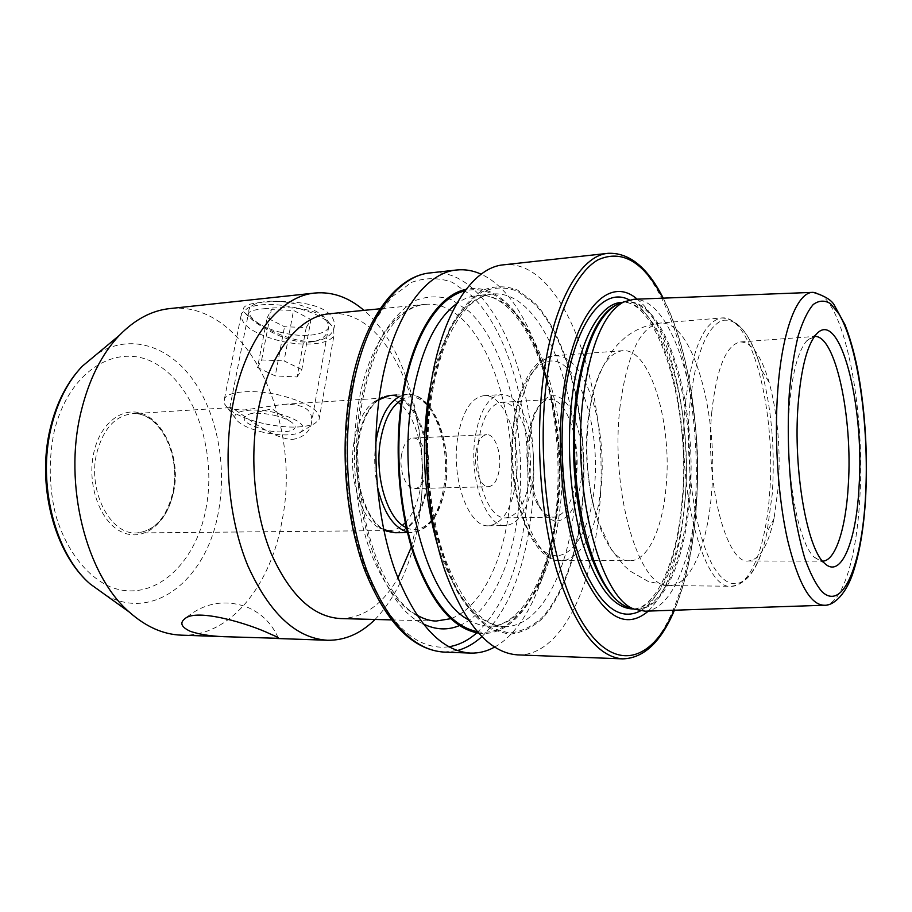 <?xml version="1.0" encoding="UTF-8"?>
<svg xmlns="http://www.w3.org/2000/svg" width="912" height="912" viewBox="0 0 912 912"><rect width="100%" height="100%" fill="white"/><g stroke="black" fill="none" stroke-linecap="round" stroke-linejoin="round"><path stroke-width="0.68" stroke-dasharray="4.56 3.42" d="M264.423 308.701C276.04 307.298 297.278 306.956 310.502 310.741C324.672 315.427 330.44 322.278 327.841 331.295C325.356 336.893 320.363 340.358 312.862 341.704L309.806 342.114C298.737 342.707 286.243 339.503 272.323 332.481C260.467 326.314 252.727 321.001 249.09 316.578L248.543 312.93C250.458 310.821 255.748 309.419 264.423 308.701M313.819 341.259L317.319 340.792C335.342 337.497 340.518 321.241 326.2 311.323C311.938 301.291 281.158 300.276 261.356 302.431C246.126 303.753 240.54 307.105 244.621 312.497C251.632 321.822 288.944 343.55 313.819 341.259M292.045 439.493C302.032 437.999 308.381 433.189 311.072 425.083C314.423 410.856 305.349 403.925 283.826 404.29L244.758 409.91C235.57 409.841 230.565 409.169 229.756 407.881L229.664 407.664C231.648 404.13 267.216 438.205 292.045 439.493M398.088 402.295C393.699 399.194 389.173 397.769 384.499 398.02L374.65 401.44C364.618 408.371 357.789 421.64 354.164 441.226C347.768 476.053 360.479 518.632 379.187 527.866L389.253 530.567C393.927 530.488 398.339 528.732 402.5 525.323M405.247 522.758C413.068 514.231 418.255 501.839 420.831 485.594C425.722 455.259 417.023 418.722 401.018 404.654M411.335 547.029L419.326 512.498C435.206 420.261 390.188 307.116 329.62 313.739M375.037 619.465C397.678 595.718 412.349 562.134 419.075 518.723C431.376 440.906 408.804 348.418 363.945 310.365M181.465 635.162C230.257 637.078 270.955 585.116 282.07 520.649C302.465 421.492 246.434 299.877 169.757 308.587M529.735 436.221C526.908 463.581 530.203 486.951 539.608 506.331C554.542 535.526 577.387 517.891 581.206 478.709C583.748 449.764 579.724 425.756 569.134 406.718C557.449 390.575 546.47 392.137 536.199 411.415C533.167 418.277 531.012 426.554 529.735 436.221M527.797 437.806C525.164 463.342 528.242 485.184 537.054 503.321C542.127 512.544 547.713 517.161 553.801 517.207C565.303 515.383 572.782 502.17 576.224 477.569C581.081 441.317 566.797 397.621 549.583 399.559C543.506 400.026 538.274 405.042 533.862 414.595L527.797 437.806M517.298 421.39C507.551 486.769 533.908 563.89 561.724 560.561L566.272 560.002C584.25 553.037 595.718 529.94 600.7 490.724C608.099 431.832 587.351 360.001 558.953 355.976L554.382 355.748C536.302 358.576 523.944 380.452 517.298 421.39M588.286 417.821C579.439 484.922 604.246 564.175 630.021 560.72C647.497 561.017 662.078 529.781 665.851 489.197C673.01 425.38 650.495 347.518 622.486 350.698C605.716 353.457 594.316 375.835 588.286 417.821M711.827 411.608C704.714 481.718 726.511 564.676 748.421 560.983C759.662 559.774 768.2 545.627 774.037 518.54L778.346 486.575C780.729 448.875 777.662 414.162 769.158 382.436C761.383 355.851 751.853 342.342 740.567 341.943C726.294 344.565 716.718 367.787 711.827 411.608M814.507 336.46L806.824 340.723C797.954 351.12 792.106 373.453 789.29 407.71C784.388 468.574 797.772 543.746 814.598 557.449L822.567 561.154M645.115 611.188C670.673 609.968 690.886 562.533 695.981 503.595C705.546 411.574 674.88 297.95 633.92 299.273M648.352 611.074C667.584 591.09 679.645 556.195 684.536 506.399C692.698 425.083 672.064 326.45 637.169 299.147M517.606 654.884C558.224 656.503 590.326 594.122 598.34 518.392C613.206 402.488 567.264 258.05 503.606 264.822M581.719 513.011C590.919 433.656 571.471 340.7 534.09 302.328L517.537 290.073C505.875 285.604 494.144 285.73 482.334 290.426C470.752 297.916 460.15 310.08 450.505 326.918C441.727 346.264 434.944 368.995 430.145 395.135C424.65 437.224 425.676 479.495 433.223 521.926C439.31 548.34 447.245 571.436 457.003 591.215C467.525 608.498 478.8 621.106 490.827 629.041L508.828 634.228C520.695 633.281 531.833 628.083 542.241 618.667C562.157 596.722 576.076 557.95 581.719 513.011M478.378 633.076C517.184 638.731 549.32 583.042 557.243 513.388C572.075 407.482 526.007 276.268 466.055 289.378M494.509 647.144C525.643 630.135 548.089 578.618 555.191 518.962C568.21 419.805 535.777 298.954 481.137 274.193M476.041 451.793C473.442 468.141 480.521 487.555 488.536 486.689C493.985 485.891 497.587 480.1 499.32 469.292C501.794 453.127 494.863 433.781 486.677 434.671C481.388 435.446 477.842 441.157 476.041 451.793M401.554 454.735C398.738 470.626 406.193 489.459 414.721 488.604C420.523 487.817 424.365 482.174 426.246 471.664C428.936 455.932 421.618 437.156 412.908 438.056C407.288 438.832 403.503 444.383 401.554 454.735M475.163 437.179C468.551 478.675 486.313 527.74 505.761 525.597C519.498 523.545 528.424 508.793 532.562 481.331C538.399 440.998 521.584 392.377 501.064 394.622C488.33 396.538 479.701 410.719 475.163 437.179M457.664 437.965C450.916 479.188 468.905 527.911 488.661 525.779C502.615 523.739 511.7 509.078 515.93 481.787C521.892 441.704 504.849 393.403 483.998 395.66C471.071 397.575 462.293 411.677 457.664 437.965M478.777 439.96C472.986 476.52 488.604 519.76 505.818 517.868C517.879 516.067 525.745 503.082 529.416 478.903C534.603 443.266 519.715 400.357 501.668 402.329C490.394 404.016 482.767 416.556 478.777 439.96M340.564 618.564C363.478 618.097 382.584 604.622 397.883 578.117M274.136 415.291C283.005 417.434 289.309 420.147 293.037 423.419C301.405 430.646 283.678 434.522 264.776 429.94C243.846 423.761 238.91 418.403 249.968 413.877C256.534 412.726 264.583 413.204 274.136 415.291M263.272 432.288C248.007 428.56 238.727 423.92 235.433 418.357C231.238 410.594 253.274 407.311 275.755 412.76C299.934 419.668 308.039 426.28 300.048 432.596C291.806 435.799 279.551 435.697 263.272 432.288M263.283 423.476C242.159 418.289 229.197 411.722 224.432 403.777L224.455 398.806C227.84 390.963 255.018 389.139 280.862 395.398C308.324 402.842 321.035 411.004 318.983 419.873L314.401 423.761C302.795 428.298 285.752 428.207 263.283 423.476M278.969 340.7C252.145 333.222 239.651 324.113 241.486 313.363L247.984 307.88C259.931 303.263 276.336 303.331 297.175 308.074C316.453 313.283 328.582 319.975 333.541 328.149L333.997 335.183C330.098 344.451 303.593 346.891 278.969 340.7M281.341 332.458C255.075 326.439 239.389 310.582 254.995 304.106C265.244 300.139 279.243 300.173 296.981 304.232C313.409 308.678 323.783 314.423 328.081 321.469C335.069 333.473 308.017 339.389 281.341 332.458M267.113 317.912L271.343 309.67L293.539 310.445L310.992 319.508L306.215 327.556L284.521 326.735L267.113 317.912L257.526 367.525L275.23 375.915L284.521 326.735M306.215 327.556L297.13 376.952L275.23 375.915M297.13 376.952L301.826 369.554L310.992 319.508M301.826 369.554L284.065 360.924L293.539 310.445M257.526 367.525L261.653 359.932L284.065 360.924M261.653 359.932L271.343 309.67M391.282 619.886L436.187 621.049C410.56 619.51 388.865 597.029 371.093 553.618C355.156 511.13 350.083 453.07 358.325 404.369C368.06 345.226 396.207 306.409 424.821 304.403C481.297 298.281 523.317 415.667 508.987 511.028C502.193 564.004 479.963 608.384 450.642 618.701M459.409 625.598C489.094 613.354 511.267 567.401 518.153 513.046C528.059 436.859 507.881 347.609 469.007 311.323L451.805 299.797C439.687 295.67 427.489 295.921 415.234 300.561C403.218 307.857 392.194 319.588 382.196 335.741C373.076 354.266 366.02 375.983 360.992 400.892C344.063 492.298 378.035 604.907 422.929 623.751M374.65 401.44L379.016 399.182C368.699 406.33 361.676 420.022 357.937 440.268C351.359 476.269 364.481 520.307 383.701 529.792L379.187 527.866M387.418 531.457C404.985 537.898 422.131 516.694 426.44 486.096C434.614 439.516 409.169 384.59 382.607 397.256M378.993 399.547C369.075 406.957 362.326 420.489 358.724 440.165C352.271 475.642 364.811 519.11 383.644 529.439M394.85 532.733C411.415 530.567 422.245 515.029 427.363 486.13C434.568 443.802 414.629 392.867 389.926 395.455M375.744 443.346C373.977 457.642 374.479 471.857 377.272 485.982M407.311 532.004L412.053 532.585C428.401 530.408 439.082 514.767 444.098 485.686C451.189 443.084 431.479 391.807 407.094 394.372L400.151 396.196M406.296 527.615C423.499 536.359 441.055 515.668 445.25 484.694C453.287 438.079 427.169 383.701 401.713 399.741M105.724 595.137C154.573 622.657 206.864 577.912 218.23 512.954C227.122 466.967 217.569 414.515 193.196 380.053C168.857 345.762 130.108 332.846 97.071 353.924M205.804 509.603C216.919 454.165 196.673 389.173 158.243 365.222C120.145 340.404 69.05 368.38 54.104 431.992C48.473 459.625 48.997 487.27 55.689 514.949C65.972 550.084 86.663 576.532 110.386 586.883C152.874 603.79 195.191 565.189 205.804 509.603M173.519 492.275C182.115 455.248 159.908 411.05 132.149 413.74C115.037 415.838 103.25 428.914 96.786 452.968C87.324 490.656 110.204 534.911 136.424 532.961C155.063 531.058 167.432 517.492 173.519 492.275M173.212 492.936C179.516 462.965 167.968 427.637 147.288 415.963C126.745 403.834 101.061 420.033 93.879 452.341C86.366 484.489 100.343 522.736 122.197 532.198C143.948 542.15 167.215 523.032 173.212 492.936M514.208 423.419C507.026 475.232 522.576 537.499 544.863 551.806C567.059 566.933 589.118 535.971 594.191 489.425C599.537 443.05 587.921 388.181 567.412 368.368C547.04 347.825 521.083 371.378 514.208 423.419M620.103 406.159C609.638 490.496 639.312 589.984 669.294 585.572C690.145 586.063 707.108 546.322 711.314 495.661C719.294 416.556 693.097 319.382 659.878 323.087C640.463 326.359 627.205 354.05 620.103 406.159M685.516 402.625C676.191 488.946 703.904 590.862 731.39 586.268C750.519 586.735 765.886 546.128 769.534 494.452C776.534 413.797 752.229 314.492 721.768 317.946C703.95 321.104 691.866 349.33 685.516 402.625M690.008 403.264C683.875 466.1 696.403 542.959 716.102 570.707C735.745 599.081 757.427 578.607 767.06 532.049L772.282 493.768C775.189 448.898 771.495 407.47 761.224 369.474C750.622 333.94 737.546 317.615 721.996 320.511C706.253 327.533 695.582 355.11 690.008 403.264M823.741 605.272L824.425 605.249C842.756 604.268 856.778 556.89 859.822 497.861C865.739 405.715 842.585 291.487 813.196 292.353L812.512 292.376M633.772 608.965L635.812 608.999L633.27 608.806C660.949 614.3 683.92 565.486 689.301 503.173C699.55 408.063 665.019 290.563 622.28 302.499L622.064 302.579M633.053 608.737L635.812 608.999C661.941 609.74 682.951 562.442 688.15 503.15C697.942 411.187 666.205 297.643 624.8 302.111L622.771 302.305M684.684 503.207C694.545 411.358 662.671 297.962 621.083 302.453C657.529 296.662 692.459 411.038 681.743 504.005C676.658 563.992 654.508 610.379 632.084 608.931C658.339 609.672 679.451 562.442 684.684 503.207M640.372 610.926C661.793 598.853 677.525 555.875 682.199 504.872C690.908 420.455 666.718 317.159 629.212 299.866M622.782 658.874C659.182 660.288 687.363 595.456 694.078 517.127C706.64 397.358 665.247 247.46 608.224 253.308M674.105 610.219C684.98 584.318 692.094 553.048 695.434 516.431C702.571 439.618 690.076 350.322 662.91 298.156M437.395 544.669C454.769 597.565 476.987 624.868 504.062 626.555C538.661 627.695 566.671 575.62 573.865 511.016C587.26 411.335 546.71 288.181 492.127 294.052C465.245 297.677 445.045 326.496 431.513 380.509M430.783 395.637C425.345 437.407 426.371 479.336 433.85 521.436C439.88 547.645 447.746 570.57 457.436 590.212C467.867 607.381 479.051 619.909 490.987 627.809L508.85 632.985C520.638 632.05 531.707 626.92 542.047 617.584C561.826 595.821 575.666 557.323 581.286 512.669C590.429 433.827 571.083 341.453 533.953 303.4L517.514 291.259C505.932 286.835 494.281 286.972 482.562 291.658C471.071 299.113 460.537 311.197 450.984 327.921C442.274 347.13 435.548 369.702 430.783 395.637M468.004 619.533C474.901 623.751 481.81 625.951 488.695 626.134C523.784 627.285 552.25 575.506 559.603 511.244C573.272 412.076 532.186 289.606 476.839 295.579C469.976 296.252 463.25 298.942 456.661 303.628M477.113 631.628C516.158 638.776 548.842 583.087 556.787 513.046C571.721 406.957 524.89 275.515 464.892 290.917M481.798 636.713C507.414 611.553 523.693 572.405 530.636 519.281C547.029 406.136 498.077 265.529 430.179 272.916M476.851 632.837C502.193 608.498 518.312 570.239 525.209 518.084C535.925 434.351 514.129 336.482 471.344 295.488L452.341 282.344C438.911 277.476 425.357 277.476 411.665 282.321L392.08 296.765L374.57 320.83C364.276 341.373 356.273 365.575 350.573 393.448C340.267 453.344 347.392 525.608 368.072 575.882C391.202 626.92 418.106 650.564 448.795 646.802M443.779 652.08L457.288 650.575M312.862 341.704L317.319 340.792M278.092 637.625C271.639 623.158 261.094 612.898 246.434 606.856C223.987 599.059 203.456 603.026 184.84 618.769M416.488 614.779C377.465 595.126 346.104 488.57 362.075 403.036C365.803 382.367 371.15 364.23 378.115 348.635C382.949 338.888 388.113 330.497 393.619 323.452L400.357 316.373C408.416 309.179 416.567 305.189 424.821 304.403L380.122 308.78M311.072 425.083L327.841 331.295M407.47 532.631L412.053 532.585C429.552 530.134 440.713 514.368 445.558 485.264C452.455 443.027 433.36 392.08 407.094 394.372L396.766 395.021M229.664 407.664L132.149 413.74C158.836 410.833 181.534 455.077 172.813 492.48C166.588 517.742 154.459 531.24 136.424 532.961L383.895 530.613M537.054 503.321L539.608 506.331M566.272 560.002C532.859 570.787 503.618 491.032 513.798 422.324C519.202 380.156 537.989 352.157 558.953 355.976M561.724 560.561L630.021 560.72M774.037 518.54L767.06 532.049C760.049 566.078 748.171 584.147 731.39 586.268L669.294 585.572L648.592 581.662L630.238 571.14L624.013 565.565L611.348 549.583L598.226 521.653C587.624 488.513 584.478 453.549 588.764 416.761C592.013 391.145 599.515 369.702 611.291 352.442C615.452 347.21 615.224 346.412 625.484 337.235C635.687 329.369 647.155 324.649 659.878 323.087L721.768 317.946C738.652 318.858 751.807 336.026 761.224 369.474L769.158 382.436M748.421 560.983L822.362 561.154M814.598 557.449L824.437 563.16M865.739 495.467L865.705 496.162M663.229 298.144C690.384 351.063 702.639 440.006 695.537 516.739C692.231 553.014 685.197 584.17 674.424 610.219M504.062 626.555C481.718 625.666 461.78 602.33 444.247 556.525C428.754 511.415 423.635 449.114 431.513 397.336C435.229 374.786 440.633 355.156 447.735 338.42C452.637 328.046 457.915 319.177 463.558 311.824L469.885 305.087C477.238 298.463 484.648 294.781 492.127 294.052L476.839 295.579C526.897 288.511 570.832 411.757 556.366 512.099C549.058 577.102 519.943 627.821 488.695 626.134L504.062 626.555M414.721 488.604L488.536 486.689M488.661 525.779L505.761 525.597M505.818 517.868L553.801 517.207M385.297 530.602L389.253 530.567M283.826 404.29L379.153 398.35M380.543 398.27L384.499 398.02M501.668 402.329L549.583 399.559M483.998 395.66L501.064 394.622M412.908 438.056L486.677 434.671M806.824 340.723L816.229 334.328M740.567 341.943L814.302 336.471M554.382 355.748L622.486 350.698M533.862 414.595L536.199 411.415M229.756 407.881L248.543 312.93M249.113 316.555L244.621 312.52M249.968 413.877L272.004 408.804L293.037 423.419M235.433 418.357L224.432 403.777M224.455 398.806L241.486 313.363M254.995 304.106L247.984 307.88M328.081 321.469L333.541 328.149M318.983 419.873L333.997 335.183M300.048 432.596L314.401 423.761"/><path stroke-width="1.37" d="M190.562 631.423C200.822 634.82 213.841 636.633 229.607 636.85L278.388 638.32C279.254 638.012 276.621 636.599 270.499 634.079C248.623 623.512 196.354 607.928 184.84 618.769C179.459 622.976 181.363 627.194 190.562 631.423M402.5 525.323L405.247 522.758M380.122 308.78L329.62 313.739C298.931 315.997 268.778 353.594 258.176 410.411C249.215 457.22 254.391 512.863 271.217 553.641C289.993 595.342 313.112 616.979 340.564 618.564L391.282 619.886M363.945 310.365C348.726 297.301 332.435 291.521 315.062 293.014C280.201 295.898 245.659 338.056 233.267 402.374C222.733 455.692 228.57 519.384 247.927 565.964C269.542 613.525 296.069 638.297 327.522 640.27C344.953 640.52 360.799 633.589 375.037 619.465M315.062 293.014L169.757 308.587C151.711 310.513 134.908 319.439 119.347 335.377C101.563 354.175 88.772 379.78 80.951 412.19C63.11 484.705 86.23 575.084 129.276 612.055C145.931 626.829 163.328 634.535 181.465 635.162L229.607 636.85M822.567 561.154C835.597 561.108 845.983 527.866 848.308 484.945C852.868 417.354 835.438 334.385 814.507 336.46M798.091 404.928C793.041 469.349 807.029 548.967 824.437 563.16C841.092 579.69 856.379 541.192 859.058 486.461C864.656 405.304 839.827 306.899 816.229 334.328C807.052 345.158 801.01 368.687 798.091 404.928M812.512 292.376L633.92 299.273L623.432 302.043C603.869 313.192 590.463 344.941 583.224 397.313C571.231 488.137 600.313 598.865 634.444 609.17L645.115 611.188L823.741 605.272M637.169 299.147C608.6 273.976 572.793 312.098 563.069 394.622C555.533 455.077 563.992 528.812 582.928 573.203C604.109 617.515 625.917 630.135 648.352 611.074M622.782 658.874C597.463 657.05 575.609 628.14 557.221 572.132C540.702 517.15 535.07 441.431 543.13 378.708C552.581 303.16 580.328 255.314 608.224 253.308L503.606 264.822C472.473 267.25 441.454 313.66 430.601 386.118C421.355 446.287 427.169 518.689 445.159 571.391C465.223 625.108 489.379 652.935 517.606 654.884L622.782 658.874C643.883 658.156 661.097 641.934 674.424 610.219M466.055 289.378C438.273 294.61 411.677 335.776 402.158 396.88C393.938 448.43 398.658 509.911 414.151 555.898C431.399 602.946 452.808 628.664 478.378 633.076M481.137 274.193C473.157 270.533 465.029 269.131 456.752 269.986C424.274 272.585 391.932 318.345 380.498 389.424C370.762 448.442 376.645 519.373 395.238 571.06C415.975 623.762 441.066 651.1 470.501 653.095C478.811 653.345 486.814 651.373 494.509 647.144M401.018 404.654L398.088 402.295M397.883 578.117L411.335 547.029M450.642 618.701L436.187 621.049C429.723 620.912 423.157 618.815 416.488 614.779M422.929 623.751C435.434 629.918 447.598 630.534 459.409 625.598M383.644 529.439L394.85 532.733L383.724 529.804L387.418 531.457M400.151 396.196C388.455 402.26 380.521 416.647 376.325 439.356L375.744 443.346M377.272 485.982C383.314 512.191 393.323 527.535 407.311 532.004M401.713 399.741C391.305 406.205 384.237 419.725 380.521 440.302C374.148 476.087 387.497 519.749 406.296 527.615M97.071 353.924L82.285 366.236C67.864 381.41 57.524 401.702 51.277 427.09C37.039 483.805 55.187 553.903 90.094 583.919L105.724 595.137M865.739 495.467C867.814 450.802 864.975 408.188 857.234 367.604C853.849 351.302 849.756 336.995 844.945 324.683L833.99 304.608C831.106 299.774 824.174 295.693 813.196 292.353C797.407 291.578 782.165 329.768 777.799 390.131C774.128 439.082 778.039 497.815 787.626 540.223C798.262 583.52 810.529 605.203 824.425 605.249C831.961 605.899 844.159 597.041 852.047 575.643C859.4 554.758 863.949 528.265 865.705 496.162M865.591 495.193C869.284 426.884 858.089 346.184 838.926 313.922L830.536 303.685C824.71 300.059 818.93 300.344 813.219 304.528C807.656 311.049 802.663 321.457 798.217 335.753C794.238 352.112 791.274 371.252 789.313 393.175C787.227 428.378 788.264 463.809 792.414 499.445C795.674 521.71 799.79 541.318 804.76 558.247C810.084 573.158 815.727 584.216 821.712 591.398C843.133 612.397 862.136 563.639 865.591 495.193M622.28 302.499L617.071 304.528C597.611 315.586 584.273 346.902 577.068 398.476C565.132 487.874 593.951 596.858 627.923 607.153L633.27 608.806C614.608 605.465 598.819 582.791 585.903 540.805C574.275 499.787 570.331 444.794 575.882 398.612C584.341 340.689 599.811 308.644 622.28 302.499M622.771 302.305L621.083 302.453C599.606 303.639 578.721 341.168 571.938 398.84C566.215 446.105 570.524 502.535 582.836 543.78C596.516 585.949 612.932 607.666 632.084 608.931L633.772 608.965M629.212 299.866C602.992 285.707 573.249 324.49 564.71 396.88C557.916 451.85 564.642 518.426 580.921 561.701C599.138 605.408 618.952 621.813 640.372 610.926M662.91 298.156C643.781 261.79 622.144 249.022 597.998 259.852C575.153 272.802 554.758 317.194 546.733 379.586C535.139 468.038 552.9 577.741 584.318 625.495C615.691 673.934 652.673 660.733 674.105 610.219M431.513 380.509L428.161 398.533C421.07 449.08 424.148 497.792 437.395 544.669M456.661 303.628C435.229 319.633 420.318 351.599 411.939 399.524C396.652 488.205 426.884 597.976 468.004 619.533M464.892 290.917C437.783 297.084 412.11 337.759 402.819 397.381C394.748 448.054 399.251 508.383 414.287 553.88C431.023 600.449 451.964 626.362 477.113 631.628M443.779 652.08C412.235 649.686 385.913 622.486 364.834 570.467C345.819 519.612 339.902 450.163 349.889 392.103C361.642 322.187 395.01 275.994 430.179 272.916C396.971 275.618 363.899 320.99 352.157 391.282C342.16 449.673 348.088 519.76 366.989 570.878C388.102 622.999 413.695 650.062 443.779 652.08L470.501 653.095M448.795 646.802C458.77 645.16 468.118 640.509 476.851 632.837M457.288 650.575C465.964 648.227 474.126 643.61 481.798 636.713M396.766 395.021L389.926 395.455L378.993 399.547M382.607 397.256L379.039 399.171L389.926 395.455M278.388 638.32L278.092 637.625M394.85 532.733L407.47 532.631M129.276 612.055L90.094 583.919C53.888 552.74 36.32 484.09 50.399 427.831C56.624 402.5 67.249 381.98 82.285 366.236L119.347 335.377M622.064 302.579L623.432 302.043M633.053 608.737L634.444 609.17M608.224 253.308C629.337 252.51 647.668 267.455 663.229 298.144M430.179 272.916L456.752 269.986M383.895 530.613L385.297 530.602M275.39 638.446L327.522 640.27M379.153 398.35L380.543 398.27"/></g></svg>
